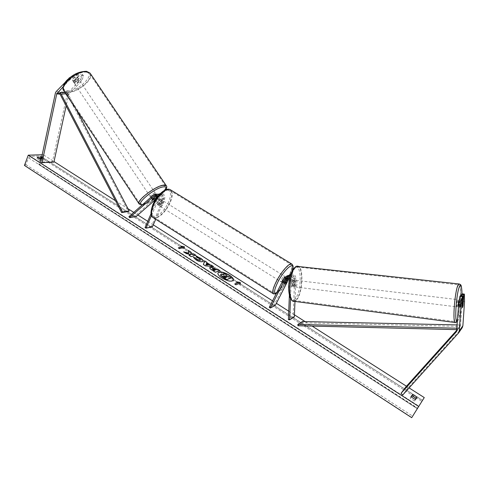 <?xml version="1.0" encoding="UTF-8"?>
<svg xmlns="http://www.w3.org/2000/svg" width="489" height="489" viewBox="0 0 489 489"><rect width="100%" height="100%" fill="white"/><g stroke="black" fill="none" stroke-linecap="round" stroke-linejoin="round"><path stroke-width="0.37" stroke-dasharray="2.44 1.83" d="M288.314 277.709L289.91 276.077C291.866 275.851 292.978 276.78 293.235 278.883L292.99 284.928L292.049 286.505L291.199 285.808L291.438 279.72C291.181 277.611 290.069 276.67 288.1 276.902L287.153 277.483M290.325 275.869C291.878 276.737 292.666 278.07 292.685 279.873L292.44 285.961L293.296 286.658L294.231 285.081L294.476 279.03C294.311 276.517 293.045 275.069 290.68 274.671M292.99 284.928L294.231 285.081M290.827 274.201L290.967 274.158C293.883 273.828 295.533 275.221 295.918 278.345L294.977 301.438M289.946 277.342L291.212 280.564L290.497 298.571M269.268 307.337L274.225 304.745L288.938 275.882L287.465 276.548L288.265 275.515M288.938 275.882L290.197 274.506M289.14 278.29L290.026 276.56L291.371 275.411C293.321 275.185 294.427 276.114 294.678 278.198L293.119 316.817L294.347 316.988M293.119 316.817L288.406 319.623M289.604 278.919L289.959 280.417L289.372 295.344M274.225 304.745L275.295 305.423M287.465 276.548L284.849 281.682L283.162 283.131L283.015 282.538L285.643 277.373L284.14 278.052M286.915 275.985L285.643 277.373M285.912 282.349L284.849 281.682M284.115 283.223L283.015 282.538M291.199 285.808L292.44 285.961M460.516 295.558L459.764 306.487L460.118 307.184L460.638 305.387L463.022 305.674M460.638 305.387L461.304 295.649M461.977 293.822L462.172 301.358L460.516 325.429L460.118 326.505L456.854 330.154M462.123 327.85L407.747 388.242L402.783 394.947M462.172 301.358L464.55 301.646M406.017 386.713L407.747 388.242M459.764 306.487L462.184 306.78M69.126 78.35L69.97 79.609L77.036 75.196L78.961 75.428L73.252 81.376L73.992 82.201L76.021 81.675L81.706 75.764L80.709 74.285L82.604 74.524L83.595 75.997L81.596 80.911L68.631 94.56L66.143 105.881M73.252 81.376L72.262 79.896L73.002 80.728L75.031 80.202L80.709 74.285M69.97 79.609L63.142 86.755M83.595 75.997L81.706 75.764M81.596 80.911L80.612 79.45L67.268 93.747L52.494 161.578L40.618 162.097M53.906 162.128L52.494 161.578M78.961 75.428L77.959 73.943L76.137 73.717M77.036 75.196L76.07 73.753M75.465 74.065L71.046 76.822M80.612 79.45L82.604 74.524M77.959 73.943L72.262 79.896M76.021 81.675L75.031 80.202M152.207 199.182L151.541 198.192L152.042 198.656L153.974 197.862L158.143 194.225M156.566 194.164L151.541 198.192M155.71 219.261L164.597 198.944C165.306 195.93 164.31 194.121 161.596 193.516L159.756 194.231L135.52 215.563L128.937 216.676M164.597 198.944L162.66 199.219C163.387 196.48 162.531 194.677 160.105 193.803M152.372 226.89L151.443 226.291L163.644 198.357C164.115 196.346 163.448 195.135 161.639 194.738L160.416 195.215L155.679 199.378M156.107 195.747L157.287 195.313C159.108 195.716 159.781 196.933 159.304 198.968L157.134 203.962L157.537 204.677L159.542 203.595L161.706 198.632C162.183 196.609 161.511 195.392 159.695 194.995L157.122 196.657M136.162 216.529L135.52 215.563M151.009 213.797L157.33 199.243L157.317 197.03M151.449 215.576L158.289 199.842L158.057 196.089M151.443 226.291L145.031 227.574M162.66 199.219L160.49 204.188L158.491 205.276L158.088 204.555L160.264 199.561L158.289 199.842M159.169 194.793C160.545 196.12 160.912 197.709 160.264 199.561M154.616 198.815L153.974 197.862M159.542 203.595L160.49 204.188M157.134 203.962L158.088 204.555M285.118 276.866L285.448 276.792L284.965 279.072C283.791 281.175 282.825 282.3 282.067 282.446L281.957 282.355M285.833 282.508L284.525 281.688L286.481 277.844L287.795 278.657M286.047 279.433L284.751 278.632L283.431 280.723L282.783 282.501L284.103 283.32M162.58 202.984C161.547 204.989 160.502 205.948 159.451 205.869L159.432 203.461C160.471 201.45 161.517 200.484 162.568 200.563L162.58 202.984M159.451 205.869L157.537 204.677L159.426 203.724L160.569 204.433L161.822 202.507L162.195 200.71L160.655 199.378L158.772 200.325L159.927 201.04L158.662 202.978L158.295 204.787L157.146 204.066L158.491 205.276M159.426 203.724L161.052 200.001M158.772 200.325L157.146 204.066M282.783 282.501L284.751 278.632M286.481 277.844L284.525 281.688M162.195 200.71L160.569 204.433M158.295 204.787L159.927 201.04M160.392 204.054C161.431 202.043 162.476 201.077 163.528 201.156L163.54 203.577C162.501 205.582 161.456 206.547 160.404 206.468L160.392 204.054M283.877 278.394L284.353 276.114C283.589 276.254 282.624 277.379 281.45 279.494L280.979 281.762C281.737 281.621 282.703 280.497 283.877 278.394M276.413 281.78C273.186 288.461 272.391 292.275 274.042 293.211C276.45 294.207 284.262 285.056 288.681 276.212C291.976 269.488 292.795 265.613 291.126 264.598C288.816 263.565 280.882 272.752 276.413 281.78M169.793 202.623C166.15 211.217 157.696 219.09 153.931 217.195C151.284 215.618 151.254 211.572 153.852 205.056C157.507 196.291 166.083 188.418 169.738 190.294C172.458 191.957 172.476 196.065 169.793 202.623M459.318 299.891C459.611 302.306 459.373 304.671 458.615 306.994L458.431 307.031M460.644 300.601L460.302 305.533L460.644 300.601L463.346 300.918M463.01 305.863L460.302 305.533M459.477 306.579L459.819 301.609L459.477 306.579L462.197 306.909M462.515 301.933L459.819 301.609M294.537 286.811L294.36 286.86C292.984 287.129 293.412 280.79 294.8 280.295L294.971 280.252C296.34 279.989 295.924 286.279 294.537 286.811M294.427 285.276L294.61 280.772L294.427 285.276L292.935 285.093L291.872 286.554L291.236 285.931L292.734 286.114L292.917 281.578L292.734 286.114M294.61 280.772L293.119 280.594L292.312 280.001L291.42 281.401L292.917 281.578M292.935 285.093L293.119 280.594M291.42 281.401L291.236 285.931M296.047 280.448L296.218 280.399C297.581 280.136 297.165 286.432 295.784 286.964L295.607 287.012C294.237 287.281 294.665 280.937 296.047 280.448M457.117 306.811C457.802 306.126 458.346 299.237 457.68 299.623L457.6 299.69C456.915 300.332 456.365 307.281 457.026 306.884L457.117 306.811M458.584 285.16C455.137 287.942 452.246 323.791 455.638 321.658L456.133 321.236C459.611 317.318 462.276 283.07 458.945 284.898L458.584 285.16M295.246 300.167L294.231 300.478C287.263 301.902 289.555 269.262 296.591 267.153L297.324 266.963C304.225 265.704 302.233 297.098 295.246 300.167M217.929 272.948L217.874 273.051C217.458 274.396 218.779 276.108 221.847 278.174C227.568 281.383 231.401 282.165 233.332 280.521L233.381 280.411M41.382 158.509L43.778 160.215L39.896 160.368L40.355 159.145L38.863 163.943L39.022 164.689L39.523 164.714L43.283 154.72L54.028 161.572M115.514 200.765L128.02 208.736M133.772 212.403L137.88 215.019M147.745 221.309L153.271 224.836M272.55 300.863L276.377 303.302M288.742 311.187L294.433 314.812M305.069 321.591L312.129 326.09M406.457 386.218L409.122 387.918M43.283 154.72L42.182 154.756M41.657 157.226L44.236 158.992L41.253 159.108M24.45 165.435L25.776 164.555L28.668 157.953L30.556 156.327L40.184 156.009L40.85 157.519L40.599 158.32M411.017 396.879L410.137 398.132L414.629 401.017L416.108 398.682M39.896 160.368C38.142 159.762 37.146 159.121 36.913 158.454L38.594 158.393M39.523 164.714L417.618 408.566M416.163 398.755L416.97 397.416M414.629 401.017L415.442 399.666M410.137 398.132L410.943 396.787M36.913 158.454L37.372 157.232M43.778 160.215L44.236 158.992M220.551 274.714L223.883 274.794M231.046 278.064L228.779 276.615L227.452 277.122L226.456 276.487L226.15 274.928L223.546 273.265M235.955 284.8L239.182 283.473M235.845 285.014L234.708 283.999M237.171 282.184L236.713 281.89M236.609 282.104L237.843 282.893M239.078 283.687L240.423 284.262M240.319 284.482L240.288 284.176M184.206 248.583L183.137 247.623M183.039 247.837L179.506 248.595M178.24 248.057L179.408 248.809M181.877 247.092L180.808 246.138M180.71 246.352L181.297 246.45M184.261 252.238L183.632 251.835M188.228 250.649L188.583 253.375M189.139 255.368L191.04 256.866L195.869 255.258M183.534 252.049L186.223 253.498M186.126 253.712L190.783 254.891M219.793 270.833L215.398 272.22M215.294 272.434L211.81 270.197C210.166 269.127 209.445 268.327 209.64 267.801L209.708 267.697M215.301 270.197L212.287 268.932M202.972 261.279L202.305 261.853C200.618 262.196 198.406 261.554 195.655 259.922L193.375 257.238M200.423 260.02L199.378 258.803L197.122 257.617M197.024 257.831L196.175 256.352M196.077 256.566L196.389 256.639M213.015 266.499L213.51 266.536M213.412 266.749L205.527 265.888M205.429 266.108L203.387 264.518M203.29 264.732L204.647 260.869M208.094 265.081L206.309 263.938M223.198 275.961L225.429 277.893L226.596 277.269M74.609 83.124L74.01 82.861C74.059 81.027 75.502 79.823 78.338 79.249L78.918 79.511C78.876 81.339 77.439 82.537 74.609 83.124M75.96 78.955L74.841 77.286L76.724 76.846L77.458 77.598L74.878 80.282L73.002 80.728L72.256 79.988L73.368 81.651L75.96 78.955L73.368 81.651M74.841 77.286L72.256 79.988M74.878 80.282L75.991 81.938L78.57 79.255L75.991 81.938M78.57 79.255L77.458 77.598M155.967 194.121C155.575 195.49 154.047 196.676 151.382 197.672L150.838 197.311M151.382 198.063L154.243 195.539L151.382 198.063L152.177 199.255M155.019 196.7L154.243 195.539M156.602 196.058L157.33 196.425L156.535 195.239L153.687 197.752L156.535 195.239M154.481 198.931L153.687 197.752M150.716 196.682L150.227 196.602C150.624 195.221 152.158 194.035 154.824 193.051L155.3 193.131C154.915 194.506 153.387 195.692 150.716 196.682M78.955 80.172C76.125 80.752 74.683 81.956 74.628 83.784L75.227 84.047C78.057 83.46 79.493 82.256 79.542 80.434L78.955 80.172M86.614 72.231C77.751 70.483 59.371 85.771 64.554 90.477L67.72 91.84C76.816 93.13 94.45 78.35 89.432 73.533L86.614 72.231M163.253 185.594L165.545 186.022C169.151 188.668 150.429 203.179 142.458 203.992L139.854 203.589C136.058 201.083 155.588 186.003 163.253 185.594M302.44 321.536L302.526 322.826L459.837 326.383L457.527 329.647L456.885 329.635M302.526 322.826L297.942 325.747M459.837 326.383L459.758 324.965L457.447 328.211L456.983 328.198M459.758 324.965L457.209 324.91M457.527 329.647L457.447 328.211M69.028 93.912L59.499 93.112L66.859 93.735L128.32 211.517M66.859 93.735L67.653 93.087L75.942 108.968M67.653 93.087L65.239 92.886M292.685 279.873L291.212 280.564M295.918 278.345L294.476 279.03M290.026 276.56L288.559 277.226M294.678 278.198L293.235 278.883M291.438 279.72L289.959 280.417M460.516 325.429L456.818 330.65M461.848 328.192L458.187 333.498M459.996 326.652L456.573 331.511M68.063 92.464L56.266 91.443M68.539 94.866L60.043 94.169M67.085 94.365L55.275 93.387M155.386 194.793L153.393 195.056M159.756 194.231L157.806 194.481M160.416 195.215L158.467 195.472M163.644 198.357L161.706 198.632M159.304 198.968L157.33 199.243M276.328 293.431C280.338 291.31 284.757 285.82 289.586 276.957L292.165 270.882M292.025 264.158C293.094 265.845 292.08 269.818 288.975 276.077C284.341 285.362 276.132 294.977 273.602 293.926M152.776 217.403L153.522 217.874C157.476 219.861 166.352 211.59 170.184 202.562C173.002 195.673 172.984 191.352 170.123 189.61M153.118 204.408C157.189 196.168 161.761 191.333 166.828 189.903C171.04 190.221 171.639 194.274 168.632 202.073C164.744 209.952 160.288 214.72 155.264 216.382C150.863 216.425 150.147 212.434 153.118 204.408M457.466 321.151L457.667 320.925C459.581 318.626 461.885 303.73 461.891 293.926M459.397 284.017C462.392 285.026 459.489 318.308 456.072 322.141L455.546 322.587M293.351 301.218L295.215 300.998C302.55 297.746 304.635 264.8 297.391 266.114M295.319 267.483C302.636 263.705 301.273 296.31 294.023 299.537C286.468 304.537 287.819 269.916 295.319 267.483M30.556 156.327L418.786 406.096M40.184 156.009L422.459 400.448M24.774 165.423L411.83 417.484M39.218 164.726L417.496 408.749M38.863 163.943L417.545 408.095M40.85 157.519L421.848 401.39M28.668 157.953L417.227 408.615M25.776 164.555L412.661 416.145M85.709 71.583C74.585 69.634 55.061 90.196 67.372 90.648C78.301 92.146 97.232 72.733 85.709 71.583M90.049 73.093C95.318 78.161 76.816 93.674 67.25 92.329L63.918 90.899L63.527 90.331M139.2 204.029L141.938 204.451C149.909 203.62 168.693 189.469 166.437 185.93M165.624 189.818C163.088 194.824 149.341 204.047 143.405 204.72L142.372 204.793M289.91 276.077L291.371 275.411M288.1 276.902L286.609 277.581M294.36 286.86L293.113 286.707M282.067 282.446L283.162 283.131M460.118 326.505L456.469 331.676M460.033 307.251L458.529 307.068M73.393 81.932L74.01 82.861M150.893 197.593L151.553 198.577M161.596 193.516L160.215 193.693M159.695 194.995L161.639 194.738M157.287 195.313L155.3 195.569M276.138 293.81C282.055 289.311 286.56 283.669 289.665 276.884L292.367 270.478M285.448 276.792L286.951 277.728M162.568 200.563L160.655 199.378M163.528 201.156L284.353 276.114M153.931 217.195L274.042 293.211M169.738 190.294L291.126 264.598M160.404 206.468L280.979 281.762M457.386 321.64L458.364 319.714L460.546 310.124L461.909 293.901M459.391 299.83L462.637 300.215M294.971 280.252L292.483 279.952M296.218 280.399L457.68 299.623M294.231 300.478L455.638 321.658M297.324 266.963L458.945 284.898M295.607 287.012L457.026 306.884M417.196 408.663L39.022 164.689M422.551 400.314L40.538 156.083M142.128 205.013L142.831 204.946C149.249 203.583 160.08 197.703 165.863 189.72M77.311 77.115L78.918 79.511M156.04 194.231L157.293 196.095M150.227 196.602L74.628 83.784M165.545 186.022L89.432 73.533M139.854 203.589L64.554 90.477M155.3 193.131L79.542 80.434"/><path stroke-width="0.73" d="M294.977 301.438L294.347 316.988L289.653 319.8L290.497 298.571M288.265 275.515L290.68 274.671M290.197 274.506L290.827 274.201M289.372 295.344L288.406 319.623L289.653 319.8M287.153 277.483L284.115 283.223L284.256 283.809L285.943 282.361L288.314 277.709M290.325 275.869L287.691 275.631L284.14 278.052L269.268 307.337L270.35 308.027L285.246 278.742L286.609 277.581L289.604 278.919M286.199 276.309L289.946 277.342M289.14 278.29L275.295 305.423L270.35 308.027M287.691 275.631L286.915 275.985M459.904 296.279L462.337 296.566L460.944 306.23L458.505 305.931L459.904 296.279L460.516 295.558L462.936 295.839L462.441 307.55L463.04 305.68L463.792 294.806L464.373 294.097L461.977 293.822L461.384 294.525L463.792 294.806M458.505 305.931L456.524 331.591L401.004 393.37L402.783 394.947L458.658 332.862L459.25 330.98L460.944 306.23M461.304 295.649L461.384 294.525M464.373 294.097L464.55 301.646L462.881 325.741L462.307 327.575L458.572 333.003M456.854 330.154L406.017 386.713L401.004 393.37M462.936 295.839L462.337 296.566M63.142 86.755L56.755 93.894L42.048 162.66L40.618 162.097L55.459 92.757L56.266 91.443L69.126 78.35M66.143 105.881L53.906 162.128L42.048 162.66M76.137 73.717L75.465 74.065M71.046 76.822L68.973 78.118M157.122 196.657L154.634 198.846L152.22 199.567L156.107 195.747M158.057 196.089L155.257 194.329L153.393 195.056L128.937 216.676L129.585 217.66L136.162 216.529L155.679 199.378M160.105 193.803L158.143 194.225M157.317 197.03L155.3 195.569L154.066 196.052L129.585 217.66M155.71 219.261L152.372 226.89L145.973 228.18L145.031 227.574L151.009 213.797M145.973 228.18L151.449 215.576M156.566 194.164L159.169 194.793M281.957 282.355L282.55 280.173L285.118 276.866M286.951 277.728L287.636 278.155L286.047 279.433M287.636 278.155L287.795 278.657L285.833 282.508L284.256 283.809L284.103 283.32L286.071 279.451M458.431 307.031C458.089 304.72 458.315 302.33 459.104 299.867L459.318 299.891M463.01 305.863L462.527 307.477L462.197 306.909L462.539 301.939L463.095 300.27L463.01 305.863M233.381 280.411C233.656 279.036 232.299 277.349 229.31 275.362C223.797 272.251 220.001 271.45 217.929 272.948M221.951 277.96C227.672 281.163 231.505 281.945 233.436 280.307C233.846 278.932 232.507 277.214 229.414 275.148C223.736 271.97 219.922 271.199 217.972 272.838C217.556 274.182 218.883 275.888 221.951 277.96M424.269 397.575L411.701 417.679L424.269 397.575L409.122 387.918M54.028 161.572L115.514 200.765M128.02 208.736L133.772 212.403M137.88 215.019L147.745 221.309M153.271 224.836L272.55 300.863M276.377 303.302L288.742 311.187M294.433 314.812L305.069 321.591M312.129 326.09L406.457 386.218M42.182 154.756L28.246 155.178L418.547 406.371M196.175 256.352L200.722 258.271C202.507 259.463 203.277 260.429 203.033 261.181L202.403 261.639C200.716 261.982 198.503 261.34 195.759 259.708L193.375 257.238L195.789 258.076L196.975 259.353L200.111 260.191L200.49 259.922L199.481 258.589L197.122 257.617L196.175 256.352M210.16 267.275L210.172 267.269C211.413 267.006 213.112 267.556 215.276 268.932L216.382 269.641L217.666 269.188L219.897 270.619L215.398 272.22L211.908 269.983C210.27 268.913 209.543 268.113 209.738 267.587L210.056 267.489C211.315 267.22 213.015 267.77 215.172 269.146L216.382 269.641M188.681 253.161L183.632 251.835L186.223 253.498L190.881 254.677L188.943 255.24L191.138 256.652L195.869 255.258L193.693 253.864L192.47 254.219L191.144 253.864L190.924 252.098L188.326 250.435L188.583 253.375L184.261 252.238M415.442 399.666L416.97 397.416L414.959 395.662L412.508 394.562L410.943 396.787L415.442 399.666M41.253 159.108L40.355 159.145C38.6 158.534 37.604 157.892 37.372 157.232L41.657 157.226M239.182 283.473L240.423 284.262L240.221 282.397L236.713 281.89L237.947 282.679L234.708 283.999L235.955 284.8L239.182 283.473M180.808 246.138L184.414 246.756L184.298 248.369L183.137 247.623L179.506 248.595L178.332 247.844L181.969 246.884L180.808 246.138M206.755 263.003L209.854 264.983L211.224 265.075L213.51 266.536L205.527 265.888L203.387 264.518L204.647 260.869L206.994 262.367L206.658 263.21L209.854 264.983M38.594 158.393L41.382 158.509M40.807 158.314L41.265 157.097M416.108 398.682L414.159 397.001L411.707 395.901L412.508 394.562M411.707 395.901L411.017 396.879M28.246 155.178L24.45 165.435L411.701 417.679M40.599 158.32L40.349 159.139M223.883 274.794L223.644 273.051L226.248 274.72L226.56 276.267L227.556 276.908L228.883 276.401L231.15 277.85L226.749 279.549L220.655 275.148L220.991 274.292L224.048 274.867L223.644 273.051M231.15 277.85L226.645 279.769L222.746 277.263L220.557 275.362L220.551 274.714M234.873 284.109L237.947 282.679M240.288 284.176L240.221 282.397M240.117 282.611L237.171 282.184M181.297 246.45L184.414 246.756M184.316 246.969L184.225 248.32M178.54 247.978L181.969 246.884M195.569 255.344L193.595 254.078L192.373 254.433L191.046 254.072L190.924 252.098M190.832 252.312L188.369 250.735M189.139 255.368L190.881 254.677M216.279 269.855L217.666 269.188M217.562 269.402L219.616 270.717M209.708 267.697L210.172 267.269M212.287 268.932L214.103 270.613L215.404 269.983L212.464 268.681L214.2 270.399L215.404 269.983M196.389 256.639L200.618 258.485C202.305 259.604 203.094 260.533 202.972 261.279M193.455 257.52L195.789 258.076M195.692 258.284L196.878 259.567L200.013 260.405L200.423 260.02M209.75 265.191L211.224 265.075M211.12 265.289L213.015 266.499M204.567 261.095L206.994 262.367M206.89 262.581L206.658 263.21M206.407 263.724L205.893 264.934L208.192 264.867L206.407 263.724L205.991 264.72L208.192 264.867M223.235 275.949L225.533 277.673L226.596 277.269L225.099 276.309L223.198 275.961M226.321 277.373L223.247 275.943M150.838 197.311C151.804 195.826 153.357 194.732 155.49 194.041L156.04 194.231M157.103 196.627L154.481 198.931L152.702 199.646L152.177 199.255L155.019 196.7M155.044 196.731L156.602 196.058M456.885 329.635L297.942 325.747L297.85 324.433L302.44 321.536L457.209 324.91M456.983 328.198L297.85 324.433M75.942 108.968L129.169 210.942L128.32 211.517L121.663 212.574L59.499 93.112L60.294 92.458L122.519 211.988L121.663 212.574M129.169 210.942L122.519 211.988M65.239 92.886L60.294 92.458M286.743 278.058L285.246 278.742M456.573 331.511L456.292 331.909M462.881 325.741L459.25 330.98M59.499 93.112L57.25 92.922M60.043 94.169L56.755 93.894M156.052 195.789L154.066 196.052M292.165 270.882C296.089 259.586 284.592 268.412 277.709 282.391C274.06 290.093 273.596 293.773 276.328 293.431M276.138 293.81L273.602 293.926C271.872 292.948 272.703 288.944 276.089 281.927C280.79 272.434 289.121 262.782 291.554 263.871L292.025 264.158M292.367 270.478C293.565 267.281 293.296 265.075 291.554 263.871L170.123 189.61C166.284 187.642 157.269 195.906 153.43 205.117C150.71 211.963 150.734 216.211 153.522 217.874L273.602 293.926M461.891 293.926C461.879 287.575 461.268 284.879 460.057 285.845C456.555 288.822 453.871 325.558 457.466 321.151M457.386 321.64L455.546 322.587C451.983 324.837 455.027 287.129 458.651 284.243L459.397 284.017M461.909 293.901C462.099 290.289 461.194 284.8 460.974 285.38C460.913 284.787 460.265 284.317 459.024 283.968L296.621 266.316C289.231 268.504 286.817 302.825 294.14 301.328L455.546 322.587M139.2 204.029L63.918 90.899C58.46 85.954 77.794 69.878 87.097 71.724L90.049 73.093L166.187 185.576L163.791 185.123C155.74 185.545 135.202 201.395 139.2 204.029L142.128 205.013M142.372 204.793C133.742 205.301 154.732 187.458 163.626 186.853C166.107 186.651 166.773 187.635 165.624 189.818M166.437 185.93L166.187 185.576C167.061 186.175 166.951 187.562 165.863 189.72M289.506 274.818L290.821 274.225M160.215 193.693L159.652 193.766M157.244 194.078L155.257 194.329M152.776 217.403C150.361 215.869 150.416 211.572 152.929 204.518C156.718 195.417 165.698 187.201 170.123 189.61M293.351 301.218C292.294 301.218 291.114 299.781 289.806 296.909C288.651 292.226 288.351 287.807 288.901 283.638C289.684 275.014 292.11 269.256 296.175 266.352L297.391 266.114M462.637 300.215L463.095 300.27M63.527 90.331C62.494 85.771 64.615 81.565 69.903 77.702C74.835 73.491 80.385 71.363 86.553 71.321L90.049 73.093"/></g></svg>

